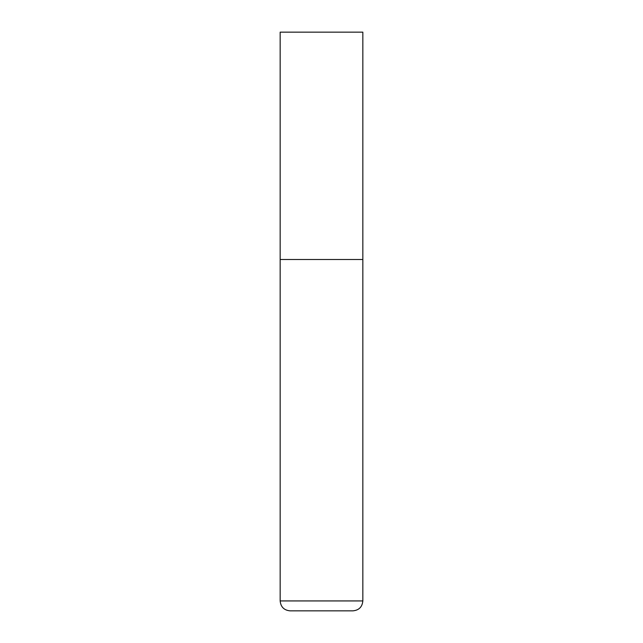 <?xml version="1.0" encoding="UTF-8"?>
<svg xmlns="http://www.w3.org/2000/svg" width="643" height="643" viewBox="0 0 643 643"><rect width="100%" height="100%" fill="white"/><g stroke="black" fill="none" stroke-linecap="round" stroke-linejoin="round"><path stroke-width="0.48" stroke-dasharray="3.21 2.41" d="M321.5 259.499L362.837 259.499L321.5 259.499M290.081 610.85L352.919 610.85M362.837 32.15L280.163 32.15M280.163 600.932L362.837 600.932"/><path stroke-width="0.96" d="M362.837 600.932L362.837 259.499L280.163 259.499L362.837 259.499L362.837 32.15L280.163 32.15L280.163 600.932C280.75 606.952 284.061 610.263 290.081 610.85L352.919 610.85C358.939 610.263 362.25 606.952 362.837 600.932L280.163 600.932"/></g></svg>
